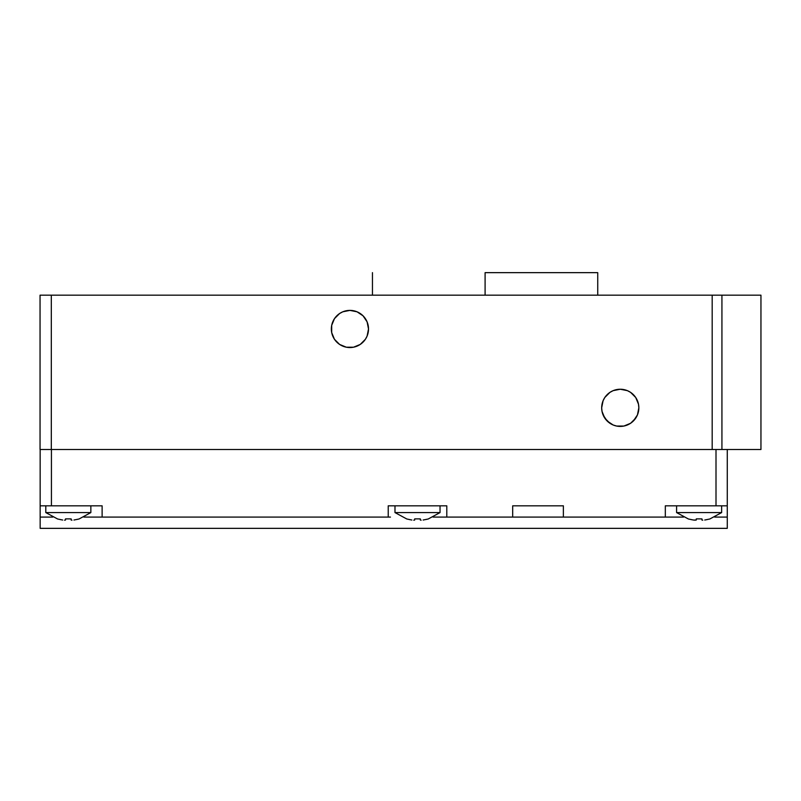 <?xml version="1.0" encoding="UTF-8"?>
<svg xmlns="http://www.w3.org/2000/svg" width="801" height="801" viewBox="0 0 801 801"><rect width="100%" height="100%" fill="white"/><g stroke="black" fill="none" stroke-linecap="round" stroke-linejoin="round"><path stroke-width="1.2" d="M688.409 518.998L676.585 512.58L676.585 505.821L676.585 512.58L688.409 518.998L693.476 520.029L690.923 519.549M696.299 518.878L701.926 518.878L701.926 520.029L701.926 518.888L696.299 518.878L696.289 520.029L696.289 518.878L701.926 518.878L701.926 520.029L702.747 520.189L701.926 520.029M707.303 519.549L704.74 520.029L709.806 518.998L721.641 512.58L721.641 505.821L721.641 512.58L709.806 518.998M57.622 518.998L45.797 512.58L45.797 505.821L45.797 512.58L57.622 518.998L62.688 520.029L60.135 519.549M65.502 520.029L65.512 518.878L65.512 520.029L65.512 518.878L71.139 518.878L71.139 520.029L71.139 518.888L65.512 518.878L71.139 518.878L71.139 520.029L71.96 520.189L71.139 520.029M76.516 519.549L79.029 518.998L90.853 512.58L90.853 505.821L90.853 512.58L79.029 518.998L73.952 520.029L79.029 518.998M406.808 518.998L394.983 512.58L394.983 505.821L394.983 512.58L406.808 518.998L411.874 520.029L409.321 519.549M414.688 520.029L414.698 518.878L414.698 520.029L414.698 518.878L420.325 518.878L420.325 520.029L420.325 518.888L414.698 518.878L420.325 518.878L420.325 520.029L421.146 520.189L420.325 520.029M425.701 519.549L428.215 518.998L440.039 512.58L440.039 505.821L440.039 512.58L428.215 518.998L423.138 520.029L428.215 518.998M620.264 426.412L623.889 426.052L616.64 426.052L620.264 426.412A18.583 18.583 0 0 1 601.681 407.819A18.583 18.583 0 0 1 620.264 389.236A18.583 18.583 0 0 1 638.848 407.819A18.583 18.583 0 0 1 620.264 426.402M349.927 347.554A18.583 18.583 0 0 1 331.344 328.971A18.583 18.583 0 0 1 349.927 310.387A18.583 18.583 0 0 1 368.51 328.971A18.583 18.583 0 0 1 349.927 347.554L353.551 347.203L346.302 347.203L349.927 347.554M676.585 512.58L721.641 512.58L676.585 512.58M45.797 512.58L90.853 512.58L45.797 512.58M394.983 512.58L440.039 512.58L394.983 512.58M485.096 272.65L485.096 295.179L485.096 272.65L597.736 272.65L485.096 272.65M413.737 520.189L414.698 520.029M64.551 520.189L65.512 520.029M696.289 518.888L696.289 520.029L693.476 520.029L695.338 520.189M40.05 449.501L43.404 449.501L40.05 449.501L40.05 295.179L40.05 449.501M390.447 517.086L102.117 517.086L102.117 505.821L40.16 505.821L40.16 449.501L40.16 528.35L40.16 517.086L52.756 517.086L40.16 517.086L40.16 505.821L51.424 505.821L51.424 449.501L760.95 449.501L760.95 295.179L760.95 449.501L727.268 449.501L727.268 528.35L40.16 528.35L727.268 528.35L727.268 517.086L714.682 517.086L727.268 517.086L727.268 449.501L716.004 449.501L716.004 505.821L727.268 505.821L716.004 505.821L716.004 449.501L43.404 449.501L51.424 449.501L51.424 505.821L102.117 505.821L102.117 517.086L83.895 517.086L96.42 517.086M760.95 295.179L721.931 295.179L721.931 449.501L721.931 295.179L760.95 295.179M623.889 426.052L630.587 423.278L623.889 426.052M633.401 420.966L637.436 414.938L638.848 407.819L638.487 404.195L638.848 407.819L637.436 414.938L635.714 418.152L630.587 423.278M613.145 390.648L609.931 392.37L613.145 390.648L620.264 389.236L627.373 390.648L630.587 392.37L635.714 397.496L638.487 404.195M604.805 397.496L603.093 400.71L604.805 397.496L609.931 392.37M601.671 407.819L602.032 411.444L601.671 407.819L603.093 400.71M603.093 414.938L607.118 420.966L613.145 424.991L609.931 423.278L604.805 418.152L602.032 411.444M365.376 339.304L367.098 336.09L365.376 339.304L360.25 344.43L353.551 347.203M331.694 325.346L331.694 332.595L334.468 339.304L331.694 332.595L331.334 328.971L331.694 325.346L334.468 318.648L339.594 313.521L342.808 311.799L349.927 310.387L357.036 311.799L363.063 315.834L367.098 321.862L368.51 328.971L367.098 336.09M102.117 517.086L388.225 517.086L388.225 505.821L446.798 505.821L446.798 517.086L433.081 517.086L444.565 517.086M388.225 517.086L388.225 505.821L446.798 505.821L446.798 517.086L512.69 517.086L512.69 505.821L563.373 505.821L563.373 517.086L512.69 517.086L512.69 505.821L563.373 505.821L563.373 517.086L665.321 517.086L665.321 505.821L716.004 505.821L665.321 505.821L665.321 517.086L683.543 517.086L667.894 517.086M51.314 449.501L51.314 295.179L40.05 295.179L721.931 295.179L712.179 295.179L712.179 449.501L712.179 295.179L51.314 295.179L51.314 449.501M514.622 517.086L561.451 517.086M616.64 426.052L613.145 424.991M346.302 347.203L339.594 344.43L334.468 339.304M446.798 517.086L512.69 517.086M563.373 517.086L665.321 517.086M597.736 272.65L597.736 295.179M372.455 272.65L372.455 295.179"/></g></svg>
